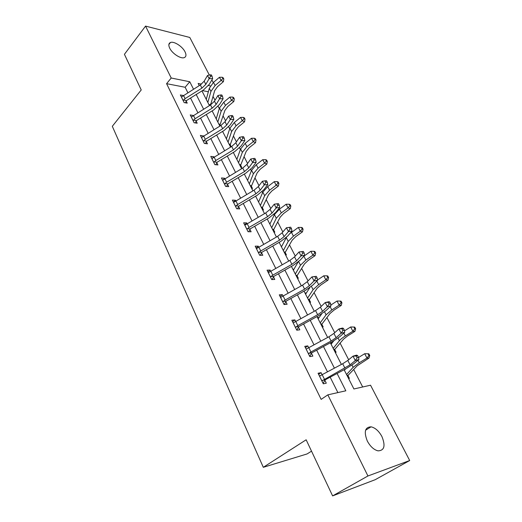 <?xml version="1.0" encoding="UTF-8"?>
<svg xmlns="http://www.w3.org/2000/svg" width="522" height="522" viewBox="0 0 522 522"><rect width="100%" height="100%" fill="white"/><g stroke="black" fill="none" stroke-linecap="round" stroke-linejoin="round"><path stroke-width="0.78" d="M367.331 441.07C363.71 431.864 364.956 427.113 371.077 426.826C375.259 427.792 378.868 431.015 381.895 436.496C385.66 445.788 384.381 450.571 378.045 450.858C373.869 449.794 370.3 446.532 367.331 441.07M169.722 48.194C168.345 45.238 168.593 43.339 170.466 42.497C173.937 40.964 182.465 46.465 185.029 51.828C186.471 54.849 186.21 56.781 184.246 57.629C180.801 59.09 172.247 53.577 169.722 48.194M311.523 451.165L307.08 453.944L263.303 467.307L112.308 126.304L141.227 89.954L124.425 54.314L145.553 26.1L189.799 37.467L209.329 75.037M211.88 79.951L213.25 82.593M362.692 386.985L353.72 369.563M348.663 359.743L340.161 343.235M334.726 332.684L326.981 317.65M321.193 306.414L314.166 292.77M308.045 280.888L301.696 268.569M295.269 256.087L289.573 245.02M282.852 231.977L277.763 222.091M274.167 215.11L273.822 214.438M270.768 208.519L266.266 199.769M262.612 192.683L262.083 191.652M259.016 185.702L255.069 178.028M251.363 170.838L250.658 169.467M247.578 163.49L244.152 156.841M240.401 149.56L239.533 147.87M236.44 141.86L233.517 136.183M229.719 128.817L228.695 126.826M225.589 120.797L223.142 116.047M219.305 108.602L218.131 106.318M215.018 100.27L213.022 96.4M344.096 369.726L353.903 388.968L370.542 385.21L409.692 460.528L367.932 475.979L327.836 394.86L345.832 390.795L337.082 373.465M367.932 475.979L332.612 495.9L375.22 479.692L409.692 460.528M208.356 91.768L202.432 90.619M220.486 125.724L219.997 124.771M231.213 146.747L230.189 144.738M230.411 146.734L231.089 146.826M240.883 167.281L241.738 167.366L240.635 165.206M251.63 188.351L252.478 188.416L251.35 186.204M258.377 201.59L258.742 201.609M262.651 209.968L263.499 210.007L262.338 207.736M269.574 223.553L270.135 223.573M273.959 232.153L274.807 232.166L273.613 229.837M281.064 246.097L281.86 246.097M285.567 254.932L286.415 254.919L285.188 252.524M292.868 269.248L293.814 269.43M297.494 278.317L298.336 278.278L297.077 275.818M304.992 293.025L305.827 292.966L306.075 293.449M309.742 302.349L310.577 302.277L309.292 299.745M317.448 317.461L318.283 317.369L318.674 318.139M322.328 327.04L323.164 326.935L321.839 324.338M330.863 342.491L331.633 343.528M335.274 352.428L336.103 352.291L334.739 349.616M348.585 378.535L349.407 378.365L348.004 375.618M187.874 92.733L185.14 87.265L166.583 83.67L321.147 399.382L327.836 394.86M337.884 392.59L330.165 377.165M327.516 371.873L316.671 350.184M314.016 344.885L303.556 323.979M300.9 318.668L290.819 298.519M288.157 293.194L278.435 273.763M275.773 268.432L266.39 249.686M263.721 244.355L254.671 226.261M252.002 220.93L243.265 203.463M240.603 198.132L232.16 181.264M229.497 175.934L221.348 159.641M218.685 154.323L210.81 138.578M208.147 133.26L200.539 118.05M197.884 112.739L190.523 98.032M183.398 95.526L180.377 94.971L184.149 102.586L187.235 103.128L186.21 101.066M193.381 115.519L190.256 114.931L194.119 122.742L197.205 123.212L196.155 121.097M203.58 136.053L200.383 135.4L204.35 143.413L207.43 143.804L206.353 141.638M214.046 157.122L213.857 156.744L210.777 156.404L214.842 164.626L217.928 164.939L216.819 162.714M224.786 178.752L224.525 178.217L221.439 177.956L225.621 186.4L228.701 186.628L227.566 184.344M235.813 200.957L235.468 200.265L232.394 200.089L236.681 208.754L239.755 208.898L238.593 206.555M247.141 223.762L246.71 222.907L243.637 222.816L248.048 231.722L251.115 231.775L249.921 229.367M258.775 247.2L258.26 246.162L255.193 246.169L259.721 255.323L262.788 255.278L261.555 252.798M270.742 271.29L270.128 270.063L267.068 270.174L271.727 279.583L274.781 279.433L273.515 276.888M283.041 296.059L282.33 294.636L279.283 294.852L284.066 304.528L287.113 304.267L285.815 301.651M295.693 321.545L294.878 319.908L291.844 320.234L296.77 330.191L299.804 329.819L298.467 327.124M308.717 347.763L307.791 345.903L304.763 346.354L309.84 356.604L312.861 356.108L311.484 353.335M322.12 374.763L321.082 372.669L318.068 373.243L323.294 383.8L326.296 383.174L324.88 380.323M332.612 495.9L306.153 439.785L263.303 467.307M166.583 83.67L171.209 78.013L145.553 26.1M193.525 89.203L189.767 81.752L171.209 78.013M334.413 368.18L323.464 346.504M320.789 341.199L310.238 320.306M307.556 314.994L297.383 294.852M294.695 289.534L284.888 270.109M282.2 264.784L272.732 246.045M270.044 240.714L260.909 222.633M258.22 217.302L249.405 199.848M246.717 194.523L238.202 177.663M235.513 172.338L227.292 156.058M224.604 150.741L216.663 135.009M213.981 129.697L206.301 114.494M203.626 109.189L196.2 94.495M201.512 84.127L198.145 83.448L199.254 85.621M201.955 90.919L209.439 105.601M212.141 110.899L219.886 126.089M222.594 131.4L230.607 147.119M233.314 152.431L241.608 168.704M244.322 174.022L252.909 190.869M255.623 196.187L264.517 213.635M267.231 218.959L276.445 237.034M279.159 242.358L288.705 261.085M291.42 266.409L301.318 285.821M304.032 291.139L314.296 311.275M316.998 316.58L327.646 337.466M330.348 342.765L341.401 364.441M210.386 85.915L208.487 85.53M185.14 87.265L189.767 81.752M202.719 136.647L203.469 135.824M212.226 158.479L213.857 156.744M224.486 184.109L226.6 182.23L244.531 171.542L248.759 167.875L252.628 162.518L250.795 158.988L246.952 164.358L242.737 168.025L222.998 180.077L224.525 178.217M233.458 202.242L235.468 200.265M244.648 224.852L246.71 222.907M281.325 246.612L281.821 246.175M256.139 248.08L258.26 246.162M293.11 269.724L293.71 269.215M267.949 271.949L270.128 270.063M305.213 293.462L305.827 292.966M280.086 296.483L282.33 294.636M317.65 317.859L318.283 317.369M292.574 321.715L294.878 319.908M330.433 342.928L331.085 342.458M305.416 347.672L307.791 345.903M318.635 374.391L321.082 372.669M183.124 100.518L185.082 98.632L201.936 88.127L205.805 84.362L209.152 78.652L207.502 75.475L204.174 81.197L205.805 84.362M204.174 81.197L200.317 84.962L181.395 97.027M210.607 76.166L212.01 76.16L211.345 74.894L209.942 74.894L210.607 76.166L209.152 78.652L212.656 78.646L209.289 84.336L203.495 89.954L186.478 100.57L185.467 102.821M183.352 100.015L186.478 100.57M212.656 78.646L212.01 76.16M209.942 74.894L207.502 75.475M208.904 104.557L210.255 104.798L211.058 103.297L214.666 90.632L217.465 86.73L223.409 81.66L221.08 80.427L215.123 85.523L210.934 91.402L207.841 102.469M222.874 78.496L223.807 78.992L223.142 77.739L222.215 77.243L222.874 78.496L221.08 80.427L219.429 77.289L213.491 82.385L209.315 88.277L206.268 99.376M210.255 104.798L210.098 105.19M219.429 77.289L222.215 77.243M223.807 78.992L223.409 81.66M193.068 120.621L195.065 118.729L212.173 108.184L216.128 104.439L219.599 98.808L217.902 95.546L214.457 101.19L216.128 104.439M214.457 101.19L210.516 104.935L191.3 117.032L193.088 120.589M221.08 96.296L222.489 96.27L221.804 94.965L220.401 94.991L221.08 96.296L219.599 98.808L223.116 98.73L219.632 104.348L213.707 109.933L196.429 120.595L195.358 122.931M193.303 120.112L196.429 120.595M223.116 98.73L222.489 96.27M220.401 94.991L217.902 95.546M203.273 141.24L205.309 139.348L222.679 128.751L226.724 125.039L230.319 119.492L228.584 116.138L225.008 121.698L226.724 125.039M225.008 121.698L220.976 125.424L201.453 137.56M231.827 116.954L233.236 116.895L232.538 115.558L231.129 115.61L231.827 116.954L230.319 119.492L233.849 119.349L230.241 124.875L224.186 130.428L206.634 141.136L205.498 143.563M203.515 140.731L206.634 141.136M233.849 119.349L233.236 116.895M231.129 115.61L228.584 116.138M218.855 124.066L220.206 124.275L219.632 125.593M220.206 124.275L224.897 110.396L227.788 106.534L233.843 101.483L231.54 100.322L225.458 105.398L221.139 111.212L217.831 122.057M233.347 98.345L234.267 98.815L233.588 97.529L232.668 97.059L233.347 98.345L231.54 100.322L229.843 97.099L223.788 102.181L219.488 108.002L216.212 118.885M229.843 97.099L232.668 97.059M234.267 98.815L233.843 101.483M229.054 144.072L230.398 144.248L229.81 145.56M230.398 144.248L235.396 130.657L238.371 126.839L244.55 121.809L242.26 120.726L236.061 125.789L231.605 131.524L228.062 142.134M244.081 118.709L245.001 119.146L244.303 117.828L243.389 117.391L244.081 118.709L242.26 120.726L240.525 117.424L234.345 122.481L229.908 128.236L226.404 138.878M240.525 117.424L243.389 117.391M245.001 119.146L244.55 121.809M213.739 162.394L215.814 160.508L233.464 149.866L237.595 146.173L241.327 140.718L239.546 137.279L235.833 142.747L237.595 146.173M235.833 142.747L231.716 146.447L211.873 158.616M242.854 138.16L244.276 138.076L243.559 136.699L242.143 136.784L242.854 138.16L241.327 140.718L244.87 140.509L241.125 145.945L234.933 151.458L217.106 162.212L215.899 164.73M213.987 161.885L217.106 162.212M244.87 140.509L244.276 138.076M242.143 136.784L239.546 137.279M254.181 159.934L255.604 159.823L254.873 158.414L253.451 158.518L254.181 159.934L252.628 162.518L256.178 162.238L252.296 167.575L245.966 173.043L227.86 183.842L226.568 186.471M224.734 183.6L227.86 183.842M256.178 162.238L255.604 159.823M253.451 158.518L250.795 158.988M235.513 206.405L237.68 204.526L255.897 193.799L260.23 190.171L264.236 184.918L262.357 181.284L258.37 186.556L260.23 190.171M258.37 186.556L254.057 190.191L233.549 202.425M265.822 182.308L267.244 182.165L266.494 180.71L265.065 180.853L265.822 182.308L264.236 184.918L267.799 184.553L263.773 189.793L257.294 195.208L238.893 206.053L237.517 208.793M235.774 205.89L238.893 206.053M267.799 184.553L267.244 182.165M265.065 180.853L262.357 181.284M239.507 164.574L240.851 164.717L240.25 166.029M240.851 164.717L246.162 151.439L249.229 147.68L255.532 142.669L253.268 141.671L246.939 146.702L242.345 152.359L238.561 162.72M255.101 139.609L256.008 140.013L255.291 138.656L254.384 138.252L255.101 139.609L253.268 141.671L251.48 138.278L245.177 143.315L240.609 148.985L236.857 159.386M251.48 138.278L254.384 138.252M256.008 140.013L255.532 142.669M250.227 185.604L251.571 185.708L250.952 187.026M251.571 185.708L257.209 172.769L260.367 169.063L266.807 164.084L264.563 163.164L258.103 168.175L253.366 173.748L249.32 183.835M266.409 161.057L267.31 161.428L266.579 160.039L265.678 159.667L266.409 161.057L264.563 163.164L262.729 159.68L256.295 164.698L251.584 170.283L247.578 180.41M262.729 159.68L265.678 159.667M267.31 161.428L266.807 164.084M261.222 207.175L262.566 207.241L261.927 208.559M262.566 207.241L268.549 194.66L271.812 191.019L278.383 186.06L276.158 185.238L269.567 190.223L264.68 195.698L260.367 205.498M278.024 183.085L278.911 183.418L278.161 181.989L277.273 181.649L278.024 183.085L276.158 185.238L274.278 181.663L267.708 186.648L262.847 192.142L258.579 201.988M274.278 181.663L277.273 181.649M278.911 183.418L278.383 186.06M246.847 229.302L249.053 227.435L267.577 216.663L272.008 213.067L276.171 207.932L274.239 204.2L270.102 209.355L272.008 213.067M270.102 209.355L265.685 212.956L244.825 225.217M277.782 205.296L279.211 205.12L278.435 203.632L277.006 203.802L277.782 205.296L276.171 207.932L279.74 207.482L275.564 212.611L268.928 217.974L250.227 228.858L248.753 231.735M247.115 228.793L250.227 228.858M279.74 207.482L279.211 205.12M277.006 203.802L274.239 204.2M272.51 229.315L273.848 229.341L273.195 230.659M273.848 229.341L280.197 217.139L283.557 213.563L290.271 208.643L288.079 207.913L281.338 212.865L276.295 218.242L271.708 227.736M289.958 205.707L290.832 206.001L290.056 204.539L289.181 204.239L289.958 205.707L288.079 207.913L286.147 204.239L279.433 209.191L274.415 214.588L269.867 224.134M286.147 204.239L289.181 204.239M290.832 206.001L290.271 208.643M258.494 252.837L260.746 250.971L279.577 240.159L284.118 236.61L288.438 231.592L286.447 227.755L290.708 227.187L289.279 227.396L290.075 228.93L291.511 228.721L290.708 227.187M289.279 227.396L286.447 227.755L282.154 232.792L277.632 236.349L256.413 248.635M290.075 228.93L288.438 231.592L292.013 231.057L287.681 236.061L280.888 241.366L261.868 252.289L260.282 255.317M258.762 252.328L261.868 252.289M292.013 231.057L291.511 228.721M284.098 252.041L285.43 252.028L284.764 253.346M285.43 252.028L292.157 240.231L295.628 236.727L302.486 231.84L300.32 231.213L293.436 236.127L288.229 241.399L283.342 250.567M302.212 228.956L303.08 229.21L302.284 227.703L301.416 227.442L302.212 228.956L300.32 231.213L298.336 227.435L289.677 233.758M286.487 237.301L281.456 246.867M298.336 227.435L301.416 227.442M303.08 229.21L302.486 231.84M270.461 277.025L272.765 275.172L291.915 264.321L296.568 260.811L301.05 255.924L299.008 251.976L303.334 251.415L301.899 251.656L302.721 253.235L304.156 252.987L303.334 251.415M301.899 251.656L299.008 251.976L294.545 256.883L289.912 260.4L268.321 272.706M302.721 253.235L301.05 255.924L304.639 255.297L300.137 260.171L293.175 265.417L273.835 276.373L272.125 279.564M270.742 276.516L273.835 276.373M304.639 255.297L304.156 252.987M296 275.388L297.325 275.322L296.64 276.64M297.325 275.322L304.443 263.962L308.032 260.537L315.047 255.682L312.906 255.167L305.872 260.041L300.496 265.196L295.302 274.017M314.818 252.85L315.666 253.066L314.851 251.519L313.996 251.304L314.818 252.85L312.906 255.167L310.864 251.278L303.811 256.198M298.055 262.116L293.364 270.213M310.864 251.278L313.996 251.304M315.666 253.066L315.047 255.682M282.767 301.899L285.116 300.052L304.607 289.168L309.37 285.704L314.029 280.953L311.928 276.895L316.319 276.334L314.883 276.621L315.732 278.246L317.167 277.958L316.319 276.334M314.883 276.621L311.928 276.895L307.295 281.665L302.545 285.136L280.568 297.455M315.732 278.246L314.029 280.953L317.624 280.236L312.952 284.973L305.814 290.141L286.141 301.142L284.281 304.509M283.055 301.39L286.141 301.142M317.624 280.236L317.167 277.958M308.221 299.36L309.546 299.256L308.835 300.568M309.546 299.256L317.082 288.353L320.789 285.012L327.953 280.203L325.852 279.799L318.655 284.627L313.102 289.658L307.582 298.108M327.777 277.43L328.612 277.6L327.77 276.001L326.935 275.831L327.777 277.43L325.852 279.799L323.751 275.805L317.572 279.975M309.84 287.596L305.592 294.206M323.751 275.805L326.935 275.831M328.612 277.6L327.953 280.203M295.432 327.49L297.834 325.65L317.657 314.733L322.55 311.321L327.385 306.721L325.219 302.545L328.821 301.736L329.689 301.99L328.247 302.31L329.121 303.98L330.556 303.66L329.689 301.99M328.247 302.31L325.219 302.545L320.41 307.164L315.542 310.583L293.168 322.916M329.121 303.98L327.385 306.721L330.987 305.899L326.133 310.486L318.818 315.582L298.799 326.609L296.77 330.191M295.726 326.974L298.799 326.609M330.987 305.899L330.556 303.66M320.782 324.005L322.1 323.849L321.376 325.16M322.1 323.849L330.074 313.435L333.904 310.185L341.238 305.422L339.169 305.135L331.809 309.924L326.067 314.818L320.208 322.877M341.107 302.714L341.93 302.832L341.068 301.194L340.24 301.07L341.107 302.714L339.169 305.135L337.01 301.031L330.824 305.07M321.754 313.833L318.159 318.857M337.01 301.031L340.24 301.07M341.93 302.832L341.238 305.422M308.456 353.818L310.916 351.998L331.098 341.049L336.116 337.688L341.14 333.251L338.908 328.951L342.51 328.038L343.45 328.397L342.008 328.762L342.908 330.485L344.35 330.119L343.45 328.397M342.008 328.762L338.908 328.951L333.91 333.408L328.919 336.775L306.133 349.114M342.908 330.485L341.14 333.251L344.742 332.325L339.705 336.749L332.201 341.766L311.823 352.82L309.735 356.402M308.763 353.309L311.823 352.82M344.742 332.325L344.35 330.119M333.702 349.342L335.013 349.133L334.263 350.438M335.013 349.133L343.443 339.241L347.398 336.083L354.901 331.379L352.872 331.222L345.342 335.953C342.549 337.721 340.566 339.307 339.411 340.703L333.193 348.337M354.829 328.736L355.639 328.801L354.745 327.111L353.936 327.04L354.829 328.736L352.872 331.222L350.647 326.987L344.487 330.883M333.728 340.905L331.085 344.207M350.647 326.987L353.936 327.04M355.639 328.801L354.901 331.379M321.872 380.929L350.086 364.845L355.312 360.585L353.016 356.148L356.617 355.123L357.629 355.606L356.187 356.017L357.107 357.792L358.555 357.374L357.629 355.606M356.187 356.017L353.016 356.148L347.815 360.441L342.693 363.749L319.477 376.088M357.107 357.792L355.312 360.585L358.914 359.541L353.675 363.795L345.975 368.721L325.232 379.807L323.085 383.376M319.373 375.879L320.43 375.749M322.185 380.421L325.232 379.807M358.914 359.541L358.555 357.374M346.986 375.396L348.285 375.129L347.515 376.434M348.285 375.129L357.198 365.805L368.969 358.099L366.986 358.072L359.28 362.751L353.14 367.344L346.543 374.535M368.956 355.528L369.746 355.541L368.832 353.799L368.036 353.786L368.956 355.528L366.986 358.072L364.695 353.72L358.568 357.459M345.61 368.917L344.376 370.281M364.695 353.72L368.036 353.786M369.746 355.541L368.969 358.099M181.421 97.014L183.137 100.492M200.317 84.962L201.936 88.127M183.509 95.454L185.082 98.632M215.123 85.523L213.491 82.385M210.934 91.402L209.315 88.277M210.516 104.935L212.173 108.184M193.453 115.473L195.065 118.729M201.479 137.547L203.286 141.208M220.976 125.424L222.679 128.751M203.652 136.014L205.309 139.348M225.458 105.398L223.788 102.181M221.139 111.212L219.488 108.002M236.061 125.789L234.345 122.481M231.605 131.524L229.908 128.236M211.899 158.61L213.752 162.362M231.716 146.447L233.464 149.866M214.111 157.083L215.814 160.508M222.594 180.22L224.499 184.077M242.737 168.025L244.531 171.542M246.952 164.358L248.759 167.875M224.852 178.707L226.6 182.23M233.575 202.412L235.533 206.373M254.057 190.191L255.897 193.799M235.885 200.911L237.68 204.526M246.939 146.702L245.177 143.315M242.345 152.359L240.609 148.985M258.103 168.175L256.295 164.698M253.366 173.748L251.584 170.283M269.567 190.223L267.708 186.648M264.68 195.698L262.847 192.142M244.851 225.21L246.867 229.269M265.685 212.956L267.577 216.663M247.213 223.723L249.053 227.435M281.338 212.865L279.433 209.191M276.295 218.242L274.415 214.588M256.439 248.629L258.507 252.805M277.632 236.349L279.577 240.159M282.154 232.792L284.118 236.61M258.847 247.16L260.746 250.971M293.436 236.127L291.472 232.355M288.229 241.399L286.297 237.64M268.354 272.699L270.481 276.993M289.912 260.4L291.915 264.321M294.545 256.883L296.568 260.811M270.814 271.251L272.765 275.172M305.872 260.041L303.856 256.165M300.496 265.196L298.649 261.613M280.601 297.449L282.787 301.866M302.545 285.136L304.607 289.168M307.295 281.665L309.37 285.704M283.113 296.02L285.116 300.052M318.655 284.627L316.802 281.064M313.102 289.658L311.412 286.376M293.201 322.909L295.445 327.457M315.542 310.583L317.657 314.733M320.41 307.164L322.55 311.321M295.772 321.5L297.834 325.65M331.809 309.924L330.132 306.708M326.067 314.818L324.54 311.849M306.166 349.114L308.476 353.786M328.919 336.775L331.098 341.049M333.91 333.408L336.116 337.688M308.796 347.724L310.916 351.998M345.342 335.953L343.861 333.101M339.411 340.703L338.054 338.073M319.51 376.081L321.891 380.897M342.693 363.749L344.938 368.141M347.815 360.441L350.086 364.845M322.204 374.718L324.39 379.122M359.28 362.751L357.994 360.284M353.14 367.344L351.972 365.074M371.077 426.826L365.609 430.174M170.466 42.497L168.867 44.533"/></g></svg>
